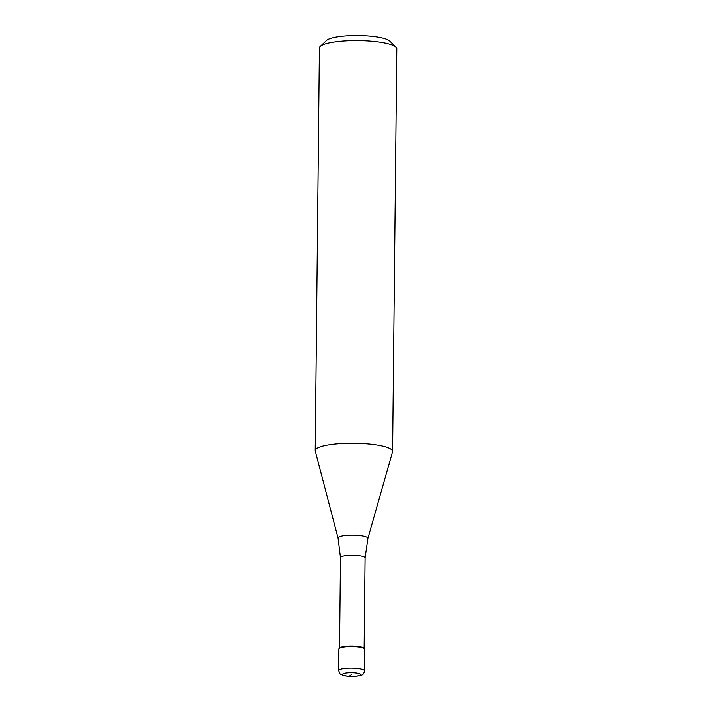 <?xml version="1.0" encoding="UTF-8"?>
<svg xmlns="http://www.w3.org/2000/svg" width="712" height="712" viewBox="0 0 712 712"><rect width="100%" height="100%" fill="white"/><g stroke="black" fill="none" stroke-linecap="round" stroke-linejoin="round"><path stroke-width="1.07" d="M364.5 670.855L364.731 649.353A12.914 2.599 -179.4 0 0 353.499 646.656A12.914 2.599 -179.4 0 0 339.33 648.427A12.914 2.599 -179.4 0 0 338.903 649.077L338.681 670.579A12.914 2.599 0.6 0 1 339.108 669.93A12.914 2.599 0.6 0 1 353.268 668.159A12.914 2.599 0.6 0 1 364.5 670.855C363.974 673.062 363.351 674.237 362.657 674.371C362.079 675.359 358.892 676.035 353.081 676.4C352.066 676.427 347.447 676.56 342.873 675.332C340.105 673.356 341.021 676.569 338.681 670.579M339.713 648.071A12.264 2.465 0.6 0 1 339.82 647.947A12.264 2.465 0.6 0 1 339.962 647.831A12.264 2.465 0.6 0 1 352.155 646.122A12.264 2.465 0.6 0 1 363.832 648.205L364.455 648.81A12.914 2.599 0.6 0 1 364.295 650.003M339.82 647.947L339.188 648.552A12.914 2.599 0.6 0 1 339.33 648.427A12.914 2.599 0.6 0 1 352.164 646.621A12.914 2.599 0.6 0 1 364.455 648.81M338.093 538.165L315.211 451.061A38.742 7.788 0.6 0 1 315.158 450.634A38.742 7.788 0.6 0 1 316.44 448.676A38.742 7.788 0.6 0 1 358.928 443.371A38.742 7.788 0.6 0 1 392.632 451.444A38.742 7.788 0.6 0 1 392.57 451.871L367.864 538.486A14.908 2.999 0.6 0 0 355.324 535.219A14.908 2.999 0.6 0 0 338.565 537.249A14.908 2.999 0.6 0 0 338.093 538.165L340.505 557.674L339.562 648.196M392.632 451.444L396.842 48.808A38.742 7.788 -179.4 0 0 396.041 47.206A38.742 7.788 -179.4 0 0 359.151 40.629A38.742 7.788 -179.4 0 0 320.658 46.04A38.742 7.788 -179.4 0 0 320.213 46.405A38.742 7.788 -179.4 0 0 319.368 47.998L315.158 450.634M396.041 47.206L389.784 41.082A32.28 6.488 -179.4 0 0 359.044 35.6A32.28 6.488 -179.4 0 0 326.968 40.103A32.28 6.488 -179.4 0 0 326.594 40.415L320.213 46.405M351.55 674.513L349.236 676.249M360.29 675.065A9.042 1.816 0.6 0 1 349.236 676.249A9.042 1.816 0.6 0 1 342.81 673.961A9.042 1.816 0.6 0 1 353.864 672.778A9.042 1.816 0.6 0 1 360.29 675.065M364.09 648.454L365.042 557.932A12.264 2.465 -179.4 0 0 354.371 555.369A12.264 2.465 -179.4 0 0 340.915 557.051A12.264 2.465 -179.4 0 0 340.505 557.674M365.042 557.932L367.864 538.486"/></g></svg>
